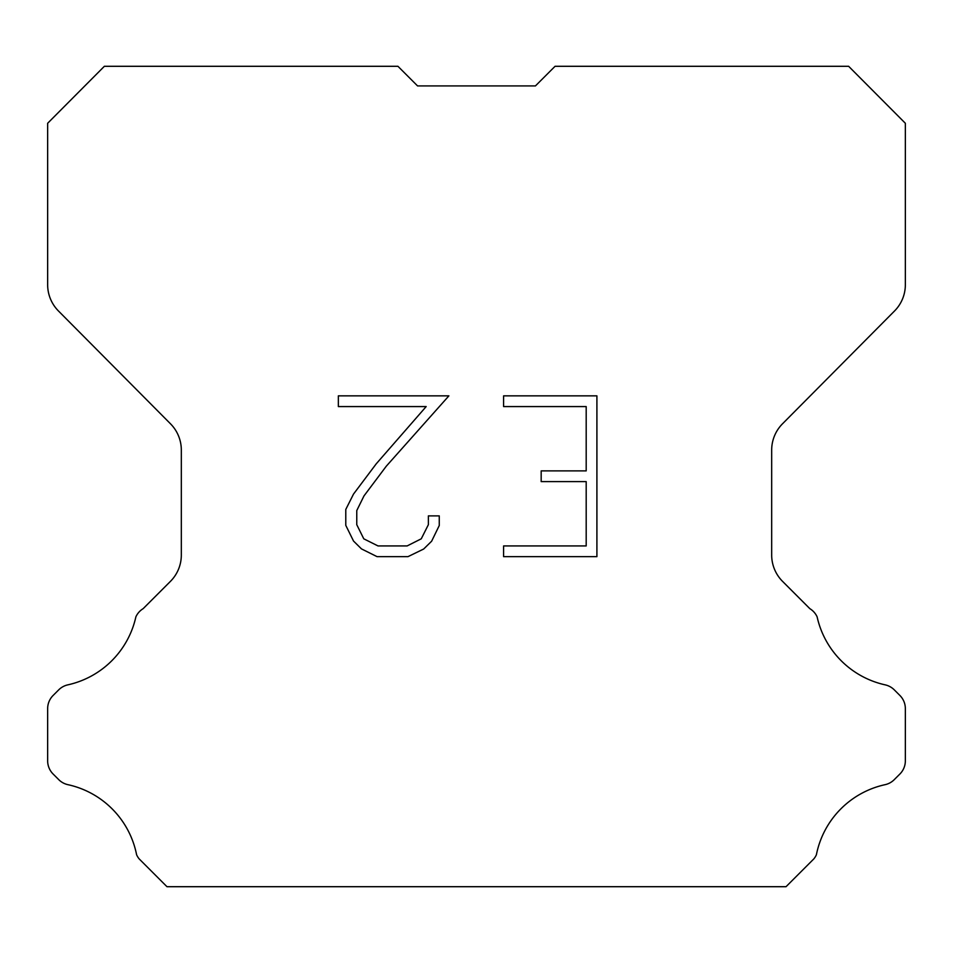 <?xml version="1.0" encoding="UTF-8"?>
<svg xmlns="http://www.w3.org/2000/svg" width="953" height="953" viewBox="0 0 953 953"><rect width="100%" height="100%" fill="white"/><g stroke="black" fill="none" stroke-linecap="round" stroke-linejoin="round"><path stroke-width="1.43" d="M586.19 545.938L586.19 481.61L541.173 481.61L541.173 470.889L586.19 470.889L586.19 406.574L503.589 406.574L503.589 395.852L596.912 395.852L596.912 556.659L503.589 556.659L503.589 545.938L586.19 545.938M439.262 515.883L439.262 525.52L431.626 541.221L423.668 549.023L407.967 556.659L377.078 556.659L361.485 548.904L353.527 541.054L345.784 525.353L345.784 509.438L353.527 494.059L376.244 463.813L426.182 406.574L338.351 406.574L338.351 395.852L448.899 395.852L386.299 466.184L363.998 495.894L356.767 510.57L356.767 524.686L363.784 538.826L378.019 545.938L407.122 545.938L421.262 538.802L428.373 524.686L428.373 515.883L439.262 515.883M417.557 85.913L397.937 66.293L104.365 66.293L47.65 123.271L47.65 284.721A37.286 37.286 0 0 0 58.478 311L170.492 423.799A37.286 37.286 0 0 1 181.32 450.066L181.32 555.051A37.286 37.286 0 0 1 170.396 581.413L143.164 608.657A18.643 18.643 0 0 0 135.886 616.829A89.499 89.499 0 0 1 67.854 684.85A18.643 18.643 0 0 0 58.705 689.865L53.106 695.464A18.643 18.643 0 0 0 47.65 708.639L47.65 760.828A18.643 18.643 0 0 0 53.106 774.015L59.229 780.126A18.643 18.643 0 0 0 68.306 784.76A89.499 89.499 0 0 1 136.601 854.746A17.964 17.964 0 0 0 139.174 858.903L166.978 886.707L786.022 886.707L813.826 858.903A17.964 17.964 0 0 0 816.399 854.746A89.499 89.499 0 0 1 884.694 784.76A18.643 18.643 0 0 0 893.771 780.126L899.894 774.015A18.643 18.643 0 0 0 905.35 760.828L905.35 708.639A18.643 18.643 0 0 0 899.894 695.464L894.295 689.865A18.643 18.643 0 0 0 885.146 684.85A89.499 89.499 0 0 1 817.114 616.829A18.643 18.643 0 0 0 809.836 608.657L782.604 581.413A37.286 37.286 0 0 1 771.68 555.051L771.68 450.066A37.286 37.286 0 0 1 782.508 423.799L894.522 311A37.286 37.286 0 0 0 905.35 284.721L905.35 123.271L848.635 66.293L555.063 66.293L535.443 85.913L417.557 85.913"/></g></svg>
